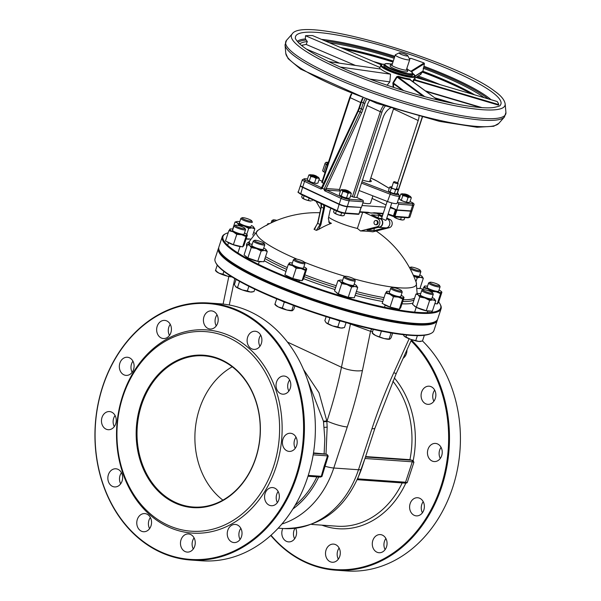<?xml version="1.0" encoding="UTF-8"?>
<svg xmlns="http://www.w3.org/2000/svg" width="601" height="601" viewBox="0 0 601 601"><rect width="100%" height="100%" fill="white"/><g stroke="black" fill="none" stroke-linecap="round" stroke-linejoin="round"><path stroke-width="0.9" d="M297.142 259.204A84.148 14.604 -161.8 0 1 287.436 254.884A84.148 14.604 -161.8 0 1 257.837 230.401L249.498 241.226A87.911 15.258 18.2 0 0 249.896 244.074M417.154 293.709L416.238 282.478A84.148 14.604 -161.8 0 1 353.839 278.834M345.072 276.325A84.148 14.604 -161.8 0 1 304.309 262.171M386.819 218.028L390.087 219.553A4.245 3.448 94 0 1 392.213 223.85A4.245 3.448 94 0 1 389.38 227.674L372.86 231.843A76.335 11.464 171.8 0 0 360.51 230.972A105.566 85.725 -86 0 0 357.377 228.44A22.733 3.944 -161.8 0 1 328.649 217.224M330.956 208.292A6.063 3.381 115 0 0 329.987 210.936L328.356 218.584L329.566 223.287L331.406 223.309A106.076 59.101 115 0 0 318.568 229.499L316.351 230.371L320.078 224.504A106.302 81.608 -101.5 0 0 317.794 223.444L321.272 207.157A6.063 3.381 115 0 0 321.144 203.716M317.719 223.151L314.053 229.297L315.36 228.012M399.252 52.873L395.518 54.691A7.58 1.315 18.2 0 0 395.33 54.871A7.58 1.315 18.2 0 0 400.003 57.726A7.58 1.315 18.2 0 0 408.229 59.897A7.58 1.315 18.2 0 0 409.732 59.604A7.58 1.315 18.2 0 0 409.687 59.349L407.756 55.668A4.545 0.789 -161.8 0 1 403.218 55.149A4.545 0.789 -161.8 0 1 399.252 52.873A4.545 0.789 -161.8 0 1 400.041 52.805A4.545 0.789 -161.8 0 1 404.608 53.97A4.545 0.789 -161.8 0 1 407.756 55.668M394.346 181.637L393.602 182.005A2.427 0.421 18.2 0 0 393.542 182.058A2.427 0.421 18.2 0 0 395.037 182.974A2.427 0.421 18.2 0 0 397.674 183.666A2.427 0.421 18.2 0 0 398.147 183.575A2.427 0.421 18.2 0 0 398.14 183.493L397.749 182.757L394.346 181.637L397.749 182.757L418.198 120.508L393.49 108.991M307.539 178.94L304.519 178.73L302.326 179.744L300.462 185.416A6.063 1.052 18.2 0 0 302.694 187.061L339.197 204.077A6.063 1.052 18.2 0 0 347.288 206.451L361.404 207.443L363.267 201.771A1.21 0.984 -86 0 0 362.734 200.208L356.799 197.444L353.974 197.248L350.541 195.926M369.36 100.735A12.125 6.754 115 0 0 367.098 105.528L339.497 189.473A1.21 0.984 -86 0 0 340.038 191.028L340.346 191.178M323.924 183.523L321.79 182.404L349.767 97.324L350.21 97.655A12.125 6.754 -65 0 1 351.765 94.072M359.082 190.502L387.487 201.515L390.673 192.921L361.945 181.787M361.501 183.125L389.914 194.138A7.58 1.315 18.2 0 0 399.5 195.964L397.704 193.417A6.363 1.104 -161.8 0 1 397.464 194.694A6.363 1.104 -161.8 0 1 390.673 192.921M377.721 181.502L389.245 188.368M328.409 162.27L326.012 162.33L325.088 163.254L322.662 170.631A7.58 1.315 18.2 0 0 323.879 171.863L326.305 164.494L327.628 163.54A6.363 1.104 -161.8 0 1 328.401 162.308M387.487 201.515A7.58 1.315 18.2 0 0 397.081 203.333L399.5 195.964M370.141 180.015A9.098 1.578 -161.8 0 1 371.305 181.314A9.098 1.578 -161.8 0 1 362.508 180.082M397.389 202.387L398.02 202.68A1.21 0.984 94 0 1 398.561 204.242L412.677 205.226A1.21 0.984 -86 0 0 412.136 203.671L398.02 202.68M339.497 189.473L326.253 188.541A1.21 0.984 -86 0 0 326.794 190.104L340.038 191.028M364.89 99.105A15.16 8.444 115 0 0 363.282 102.944L361.284 109.021A15.16 8.444 -65 0 1 360.112 111.981L361.637 112.695L326.148 188.564A1.21 0.901 -83.1 0 0 326.613 190.089L326.794 190.104M326.148 188.564L324.315 189.939L324.57 190.72L326.613 190.089L342.142 197.323A1.21 0.676 -65 0 0 341.06 198.405A6.063 1.052 18.2 0 0 349.151 200.779A1.21 0.984 -86 0 0 348.61 199.224A4.853 0.841 -161.8 0 1 342.142 197.323M321.775 187.58L321.159 187.542L321.039 189.075L322.271 188.338L324.097 189.187L324.315 189.939M302.694 187.061L304.557 181.389A1.21 0.676 -65 0 1 305.631 180.308L321.159 187.542A1.21 1.052 -89.9 0 0 322.106 187.429M321.678 188.714L322.512 186.866M324.097 189.187L360.112 111.981L357.798 110.9L321.595 187.625M322.159 181.299L318.988 179.819M356.799 197.444L382.905 118.036A12.125 6.754 -65 0 1 390.537 107.947M410.814 210.898A6.063 1.052 18.2 0 0 412.008 210.666L413.871 204.994A6.063 1.052 18.2 0 1 412.677 205.226L410.814 210.898L396.698 209.914L398.561 204.242M374.13 221.867A2.119 1.72 -86 0 0 375.572 224.721A2.119 1.72 -86 0 0 377.443 222.731A2.119 1.72 -86 0 0 375.873 220.492A2.119 1.72 -86 0 0 374.13 221.867M375.873 220.492L376.579 220.537A2.119 1.72 94 0 1 378.149 222.776A2.119 1.72 94 0 1 376.279 224.774L375.572 224.721M323.879 171.863L325.036 172.555M391.792 202.913L386.165 220.026L385.617 220.342L381.755 218.471L379.396 218.306A4.545 3.696 94 0 1 382.499 224.436A4.545 3.696 94 0 1 378.758 227.381A4.545 3.696 94 0 1 378.367 227.328L379.674 226.998A4.245 3.448 -86 0 0 382.506 223.174A4.245 3.448 -86 0 0 380.38 218.869L379.156 218.298A4.545 3.696 94 0 1 379.396 218.306M419.07 116.354A12.125 6.754 -65 0 1 418.198 120.508M378.758 227.381L385.819 227.869A4.545 3.696 -86 0 0 389.561 224.932A4.545 3.696 -86 0 0 386.563 218.809M379.156 218.298L371.703 214.827L378.758 215.323L377.961 217.742M367.534 230.055L374.138 230.664L367.083 230.168L378.367 227.328M374.491 228.305L373.769 230.491M378.758 215.323L382.093 216.878M385.346 227.839L374.138 230.664M376.804 213.363L382.394 215.969M373.89 213.13L383.115 213.776M373.597 213.107L373.739 213.145A0.609 0.496 94 0 1 373.597 213.107L367.527 212.686A0.609 0.496 -86 0 0 368.165 212.326L359.744 211.74M359.608 212.153L367.744 212.716M359.616 212.13L367.527 212.686M360.51 230.972L377.03 226.81A4.245 3.448 -86 0 0 379.862 222.986A4.245 3.448 -86 0 0 377.736 218.689L364.454 212.499M316.036 201.335L320.611 209.035M357.377 228.44L362.658 212.371M394.557 216.833L408.026 217.78A0.609 0.496 -86 0 0 408.665 217.427L394.098 216.225L394.264 216.818A0.609 0.496 -86 0 0 394.406 216.856L394.406 216.856A0.609 0.496 -86 0 0 394.902 216.458L396.953 210.222L395.466 209.666A6.063 1.052 18.2 0 0 390.184 207.811M383.243 213.385L374.235 212.754A0.609 0.496 94 0 1 373.739 213.145L383.107 213.798M374.235 212.754L371.012 213.107L368.165 212.326M358.947 213.828L358.91 213.941A0.609 0.496 94 0 1 358.406 214.332L358.406 214.332A0.609 0.496 94 0 1 358.264 214.294L344.794 213.347M360.577 207.383L347.198 206.736A6.063 1.052 -161.8 0 1 339.099 204.363L302.596 187.347A6.063 1.052 -161.8 0 1 300.365 185.701A6.063 1.052 -161.8 0 1 300.47 185.581M411.903 210.793A6.063 1.052 -161.8 0 1 411.918 210.951A6.063 1.052 -161.8 0 1 410.716 211.184L396.953 210.222M372.064 198.428L386.022 204.941M390.447 206.999L396.698 209.914M372.905 195.858L370.539 203.063A15.16 2.629 -161.8 0 1 367.549 203.641A15.16 2.629 -161.8 0 1 362.891 202.913M385.294 207.142L362.035 205.519M347.558 322.985L370.547 331.324A6.063 4.921 94 0 1 371.801 329.085M253.539 232.775A114.581 19.886 -161.8 0 1 254.711 232.918M420.122 287.992A114.581 19.886 -161.8 0 1 422.819 289.599M438.692 301.995A114.581 19.886 -161.8 0 1 440.097 304.106A114.581 19.886 -161.8 0 1 325.644 291.094A114.581 19.886 -161.8 0 1 225.796 233.646A114.581 19.886 -161.8 0 1 228.185 232.782M225.796 233.646L225.052 234.007A115.189 19.991 18.2 0 0 222.235 236.794A115.189 19.991 18.2 0 0 293.296 280.254A115.189 19.991 18.2 0 0 418.364 313.181A115.189 19.991 18.2 0 0 441.089 308.749A115.189 19.991 18.2 0 0 440.48 304.842L440.097 304.106M441.089 308.749L437.738 318.958A115.189 19.991 -161.8 0 1 434.921 321.738A115.189 19.991 -161.8 0 1 415.006 323.391A115.189 19.991 -161.8 0 1 299.17 293.972A115.189 19.991 -161.8 0 1 219.493 250.91A115.189 19.991 -161.8 0 1 218.884 247.003L222.235 236.794M219.493 250.91L219.883 251.646A114.581 19.886 18.2 0 0 321.911 302.438A114.581 19.886 18.2 0 0 434.177 322.106L434.921 321.738M218.726 247.74A115.189 19.991 18.2 0 0 218.418 248.423A115.189 19.991 18.2 0 0 289.472 291.883A115.189 19.991 18.2 0 0 414.54 324.81A115.189 19.991 18.2 0 0 437.273 320.378A115.189 19.991 18.2 0 0 437.423 319.642M435.793 321.257A114.581 19.886 -161.8 0 1 321.82 302.716A114.581 19.886 -161.8 0 1 219.08 250.001M437.273 320.378L433.914 330.588A115.189 19.991 -161.8 0 1 431.097 333.367A115.189 19.991 -161.8 0 1 411.189 335.02A115.189 19.991 -161.8 0 1 295.346 305.601A115.189 19.991 -161.8 0 1 215.669 262.539A115.189 19.991 -161.8 0 1 215.06 258.633L218.418 248.423M215.669 262.539L216.06 263.276A114.581 19.886 18.2 0 0 318.087 314.06A114.581 19.886 18.2 0 0 430.354 333.728L431.097 333.367M365.468 457L411.745 460.238A1.21 0.984 94 0 1 412.286 461.801L413.901 462.274L413.157 460.757L409.927 459.667A84.876 68.927 -86 0 0 392.851 381.177M321.896 525.154A87.303 70.895 94 0 0 405.773 483.204L407.185 482.693L405.57 482.22L412.286 461.801L365.04 458.488A1.21 0.984 -86 0 0 365.115 458.067M357.445 479.485A1.21 0.984 -86 0 0 357.865 478.877L405.57 482.22A1.21 0.984 -86 0 1 404.285 482.926M357.572 479.05L364.98 458.488M365.611 456.565L409.927 459.667M271.006 535.258A128.223 104.131 -86 0 0 421.564 524.966A128.223 104.131 -86 0 0 411.046 340.79M403.128 358.294A9.098 7.385 -86 0 0 406.945 349.865M421.624 392.077A9.098 7.385 -86 0 0 427.829 404.338A9.098 7.385 -86 0 0 435.838 395.781A9.098 7.385 -86 0 0 429.099 386.195A9.098 7.385 -86 0 0 421.624 392.077M428.002 449.3A9.098 7.385 -86 0 0 434.215 461.56A9.098 7.385 -86 0 0 442.216 453.004A9.098 7.385 -86 0 0 435.485 443.418A9.098 7.385 -86 0 0 428.002 449.3M410.145 503.615A9.098 7.385 -86 0 0 416.358 515.876A9.098 7.385 -86 0 0 424.359 507.319A9.098 7.385 -86 0 0 417.627 497.733A9.098 7.385 -86 0 0 410.145 503.615M372.83 540.472A9.098 7.385 -86 0 0 379.043 552.732A9.098 7.385 -86 0 0 387.044 544.175A9.098 7.385 -86 0 0 380.313 534.59A9.098 7.385 -86 0 0 372.83 540.472M326.058 549.99A9.098 7.385 -86 0 0 332.27 562.251A9.098 7.385 -86 0 0 340.271 553.701A9.098 7.385 -86 0 0 333.54 544.108A9.098 7.385 -86 0 0 326.058 549.99M282.808 528.497A9.098 7.385 -86 0 0 282.357 529.624A9.098 7.385 -86 0 0 288.57 541.884A9.098 7.385 -86 0 0 295.384 537.587A9.098 7.385 -86 0 0 295.722 528.287M411.392 340.023A128.832 104.619 94 0 1 441.697 486.863A128.832 104.619 94 0 1 335.734 570.184L346.672 570.95A128.832 104.619 -86 0 0 452.643 487.629A128.832 104.619 -86 0 0 422.488 340.94M335.734 570.184A128.832 104.619 94 0 1 270.781 535.453M294.956 528.369A9.098 7.385 -86 0 0 294.009 530.443A9.098 7.385 -86 0 0 294.64 538.781M339.114 548.037A9.098 7.385 -86 0 0 337.709 550.809A9.098 7.385 -86 0 0 338.34 559.148M385.887 538.511A9.098 7.385 -86 0 0 384.482 541.291A9.098 7.385 -86 0 0 385.113 549.63M423.202 501.655A9.098 7.385 -86 0 0 421.797 504.434A9.098 7.385 -86 0 0 422.428 512.773M441.066 447.339A9.098 7.385 -86 0 0 439.654 450.119A9.098 7.385 -86 0 0 440.285 458.458M434.681 390.117A9.098 7.385 -86 0 0 433.268 392.896A9.098 7.385 -86 0 0 433.899 401.235M404.481 355.319A9.098 7.385 -86 0 0 404.984 356.438M307.457 379.719L323.443 421.233A84.876 68.927 94 0 1 323.511 421.812L326.876 421.526L327.162 427.138L326.012 454.086A15.16 2.629 -161.8 0 0 326.621 454.281L328.244 456.009L327.537 455.866A1.21 0.984 -86 0 0 327.47 454.792M320.581 477.066A1.21 0.984 -86 0 0 321.287 476.315L321.911 476.555L319.604 476.999M321.911 476.555L328.244 456.009M326.012 454.086L313.489 452.921M323.511 421.812L324.818 438.865L324.134 453.665M323.443 421.233L326.809 420.925L319.011 392.738L303.535 369.525M115.069 415.494A9.098 7.385 -86 0 0 113.664 418.266A9.098 7.385 -86 0 0 114.295 426.605M132.934 361.171A9.098 7.385 -86 0 0 131.521 363.951A9.098 7.385 -86 0 0 132.152 372.289M170.248 324.322A9.098 7.385 -86 0 0 168.836 327.094A9.098 7.385 -86 0 0 169.467 335.433M217.021 314.796A9.098 7.385 -86 0 0 215.609 317.576A9.098 7.385 -86 0 0 216.24 325.915M260.714 335.163A9.098 7.385 -86 0 0 259.309 337.942A9.098 7.385 -86 0 0 259.94 346.281M289.629 379.96A9.098 7.385 -86 0 0 288.225 382.739A9.098 7.385 -86 0 0 288.856 391.078M296.015 437.182A9.098 7.385 -86 0 0 294.603 439.962A9.098 7.385 -86 0 0 295.234 448.301M278.158 491.498A9.098 7.385 -86 0 0 276.745 494.277A9.098 7.385 -86 0 0 277.377 502.616M240.843 528.354A9.098 7.385 -86 0 0 239.431 531.134A9.098 7.385 -86 0 0 240.062 539.473M194.07 537.88A9.098 7.385 -86 0 0 192.658 540.652A9.098 7.385 -86 0 0 193.289 548.991M150.37 517.506A9.098 7.385 -86 0 0 148.958 520.286A9.098 7.385 -86 0 0 149.589 528.625M121.455 472.717A9.098 7.385 -86 0 0 120.042 475.489A9.098 7.385 -86 0 0 120.681 483.828M222.896 500.137A75.786 61.542 94 0 1 199.464 408.905A75.786 61.542 94 0 1 232.234 366.79M141.588 404.849A75.786 61.542 94 0 1 203.919 355.837A75.786 61.542 94 0 1 260.015 435.733A75.786 61.542 94 0 1 193.334 507.034A75.786 61.542 94 0 1 141.588 404.849M140.777 404.616A76.387 62.031 -86 0 0 206.669 506.703A76.387 62.031 -86 0 0 247.372 382.92A76.387 62.031 -86 0 0 140.777 404.616M122.98 396.322A100.036 81.233 94 0 1 262.569 367.91A100.036 81.233 94 0 1 209.268 530.007A100.036 81.233 94 0 1 122.98 396.322M296.654 476.706A128.832 104.619 -86 0 0 208.682 302.994A128.832 104.619 -86 0 0 102.718 386.315A128.832 104.619 -86 0 0 190.682 560.027A128.832 104.619 -86 0 0 296.654 476.706M102.824 386.503A128.223 104.131 94 0 1 281.741 350.09A128.223 104.131 94 0 1 213.43 557.871A128.223 104.131 94 0 1 102.824 386.503M208.682 302.994L219.62 303.76A128.832 104.619 94 0 1 307.592 477.472A128.832 104.619 94 0 1 201.628 560.793L190.682 560.027M122.672 395.758A101.854 82.713 -86 0 0 210.53 531.877A101.854 82.713 -86 0 0 264.793 366.828A101.854 82.713 -86 0 0 122.672 395.758M108.398 474.67A9.098 7.385 -86 0 0 114.611 486.93A9.098 7.385 -86 0 0 122.612 478.381A9.098 7.385 -86 0 0 115.88 468.788A9.098 7.385 -86 0 0 108.398 474.67M137.313 519.467A9.098 7.385 -86 0 0 143.526 531.727A9.098 7.385 -86 0 0 151.527 523.178A9.098 7.385 -86 0 0 144.796 513.585A9.098 7.385 -86 0 0 137.313 519.467M181.014 539.833A9.098 7.385 -86 0 0 187.219 552.094A9.098 7.385 -86 0 0 195.227 543.544A9.098 7.385 -86 0 0 188.489 533.951A9.098 7.385 -86 0 0 181.014 539.833M227.787 530.315A9.098 7.385 -86 0 0 233.992 542.575A9.098 7.385 -86 0 0 242 534.019A9.098 7.385 -86 0 0 235.269 524.433A9.098 7.385 -86 0 0 227.787 530.315M265.101 493.459A9.098 7.385 -86 0 0 271.306 505.719A9.098 7.385 -86 0 0 279.315 497.17A9.098 7.385 -86 0 0 272.584 487.576A9.098 7.385 -86 0 0 265.101 493.459M282.958 439.143A9.098 7.385 -86 0 0 289.171 451.404A9.098 7.385 -86 0 0 297.172 442.847A9.098 7.385 -86 0 0 290.441 433.261A9.098 7.385 -86 0 0 282.958 439.143M276.573 381.92A9.098 7.385 -86 0 0 282.786 394.181A9.098 7.385 -86 0 0 290.786 385.624A9.098 7.385 -86 0 0 284.055 376.038A9.098 7.385 -86 0 0 276.573 381.92M247.657 337.123A9.098 7.385 -86 0 0 253.87 349.384A9.098 7.385 -86 0 0 261.871 340.835A9.098 7.385 -86 0 0 255.14 331.241A9.098 7.385 -86 0 0 247.657 337.123M203.964 316.757A9.098 7.385 -86 0 0 210.17 329.017A9.098 7.385 -86 0 0 218.171 320.461A9.098 7.385 -86 0 0 211.439 310.875A9.098 7.385 -86 0 0 203.964 316.757M157.192 326.275A9.098 7.385 -86 0 0 163.397 338.536A9.098 7.385 -86 0 0 171.398 329.987A9.098 7.385 -86 0 0 164.666 320.393A9.098 7.385 -86 0 0 157.192 326.275M119.877 363.132A9.098 7.385 -86 0 0 126.082 375.392A9.098 7.385 -86 0 0 134.083 366.843A9.098 7.385 -86 0 0 127.352 357.249A9.098 7.385 -86 0 0 119.877 363.132M102.012 417.447A9.098 7.385 -86 0 0 108.225 429.707A9.098 7.385 -86 0 0 116.226 421.158A9.098 7.385 -86 0 0 109.495 411.565A9.098 7.385 -86 0 0 102.012 417.447M412.962 74.021L412.594 75.155A15.16 2.629 -161.8 0 1 397.374 72.924A15.16 2.629 -161.8 0 1 383.799 65.689L384.167 64.555A15.16 2.629 18.2 0 0 397.742 71.789A15.16 2.629 18.2 0 0 412.962 74.021L411.52 71.707L424.411 63.668A2326.862 405.217 -82.5 0 1 423.945 66.253L422.871 71.579L420.422 74.329M407.951 69.859L407.395 71.564A9.098 1.578 -161.8 0 1 398.26 70.219A9.098 1.578 -161.8 0 1 390.117 65.885L390.673 64.179A9.098 1.578 18.2 0 0 398.816 68.522A9.098 1.578 18.2 0 0 407.951 69.859A9.098 1.578 18.2 0 0 406.787 68.559M410.536 79.948L410.04 78.971A18.188 3.155 -161.8 0 1 404.631 77.995A18.188 3.155 -161.8 0 1 398.162 76.237L396.668 76.748L392.971 82.713L393.069 87.228M384.377 64.194L382.213 64.292L380.726 65.314A18.188 3.155 18.2 0 0 405.187 76.289A18.188 3.155 18.2 0 0 415.283 76.673L414.728 78.378A18.188 3.155 -161.8 0 1 414.112 78.881L412.782 81.556M306.149 44.354L307.344 41.567L305.376 38.93A2333.428 2100.638 115.5 0 1 305.503 35.744L380.012 67.492L379.562 68.867L380.726 65.314M328.694 61.64L380.794 69.047A18.188 3.155 18.2 0 0 390.537 74.178L389.854 81.909L387.059 85.222M393.617 87.408L393.377 83.043L397.126 77.093L397.997 76.92A18.796 3.26 18.2 0 0 410.273 79.745A0.609 0.458 96.5 0 1 410.04 78.971M410.273 79.745L437.701 99.991M423.059 96.235L396.668 76.748M398.162 76.237L397.997 76.92L424.802 96.708M402.715 90.308L392.814 83.351M392.971 82.713L403.594 90.578M413.18 81.849L414.48 79.655A18.796 3.26 18.2 0 0 414.795 78.16M414.112 78.881A0.609 0.586 -110.1 0 0 414.48 79.655L498.732 104.597L498.417 105.1L413.458 79.88M497.177 101.516L415.103 77.228L497.2 101.539A106.76 18.526 -161.8 0 1 498.732 104.597M410.085 58.56L410.829 58.282A106.76 18.526 -161.8 0 1 424.051 62.992L424.411 63.668M390.537 74.178L340.204 67.027M389.854 81.909L369.698 79.047M355.416 65.441L306.022 44.384M302.228 46.014L302.949 44.932M339.55 63.18L306.397 49.057M381.087 64.78L312.603 35.594A106.76 18.526 -161.8 0 0 305.503 35.744M392.385 63.826A9.098 1.578 18.2 0 0 390.673 64.179M312.174 174.906L311.483 175.237A3.035 0.526 18.2 0 0 311.476 175.244A3.035 0.526 18.2 0 0 311.408 175.312A3.035 0.526 18.2 0 0 313.887 176.679A3.035 0.526 18.2 0 0 317.103 177.272A3.035 0.526 18.2 0 0 317.17 177.205A3.035 0.526 18.2 0 0 317.155 177.1L316.795 176.424A2.472 0.428 -161.8 0 1 316.757 176.566A2.472 0.428 -161.8 0 1 313.925 176.01A2.472 0.428 -161.8 0 1 312.174 174.906A2.472 0.428 -161.8 0 1 314.593 175.327A2.472 0.428 -161.8 0 1 316.795 176.424M310.131 200.899L311.048 200.907A4.853 0.841 -161.8 0 1 310.131 200.899A4.853 0.841 -161.8 0 1 305.721 199.757L310.131 200.899M302.333 194.949L301.679 196.933L302.333 198.082A4.853 0.841 -161.8 0 1 302.273 198.022L305.721 199.757A4.853 0.841 -161.8 0 1 302.333 198.082M309.162 198.135L308.456 200.291M304.121 195.783L303.257 198.413M312.415 199.645L312.069 200.689M404.112 193.995L403.421 194.326A3.035 0.526 18.2 0 0 403.346 194.401A3.035 0.526 18.2 0 0 404.368 195.182A3.035 0.526 18.2 0 0 407.365 196.219A3.035 0.526 18.2 0 0 409.108 196.294A3.035 0.526 18.2 0 0 409.093 196.189L408.733 195.513A2.472 0.428 -161.8 0 1 406.268 195.235A2.472 0.428 -161.8 0 1 404.112 193.995A2.472 0.428 -161.8 0 1 407.914 194.964A2.472 0.428 -161.8 0 1 408.733 195.513M393.565 216.052L394.339 217.231A4.853 0.841 -161.8 0 1 394.211 217.111A4.853 0.841 -161.8 0 1 394.203 217.104L397.87 218.922A4.853 0.841 -161.8 0 1 394.339 217.231M403.076 219.974A4.853 0.841 -161.8 0 1 402.986 219.996A4.853 0.841 -161.8 0 1 402.204 219.996L404.06 219.748L404.773 217.577M400.627 219.44L402.204 219.996A4.853 0.841 -161.8 0 1 397.87 218.922L400.627 219.44L401.318 217.337M395.593 216.938L395.375 217.592M344.118 189.796L343.426 190.126A3.035 0.526 18.2 0 0 343.374 190.164A3.035 0.526 18.2 0 0 343.351 190.201A3.035 0.526 18.2 0 0 345.951 191.606A3.035 0.526 18.2 0 0 349.091 192.132A3.035 0.526 18.2 0 0 349.113 192.095A3.035 0.526 18.2 0 0 349.098 191.989L348.738 191.313A2.472 0.428 -161.8 0 1 348.738 191.426A2.472 0.428 -161.8 0 1 345.966 190.93A2.472 0.428 -161.8 0 1 344.118 189.796A2.472 0.428 -161.8 0 1 346.537 190.216A2.472 0.428 -161.8 0 1 348.738 191.313M343.066 215.774A4.853 0.841 -161.8 0 1 342.991 215.797A4.853 0.841 -161.8 0 1 342.315 215.804L344.095 215.519L344.794 213.378M334.224 209.809L333.54 211.883L334.404 213.077A4.853 0.841 -161.8 0 1 334.216 212.904A4.853 0.841 -161.8 0 1 334.201 212.897M334.216 212.904L338.032 214.775L342.315 215.804A4.853 0.841 -161.8 0 1 338.032 214.775A4.853 0.841 -161.8 0 1 334.404 213.077M341.631 212.784L340.805 215.278M336.395 210.823L335.531 213.46M348.828 198.247A4.853 0.841 -161.8 0 1 348.753 198.27A4.853 0.841 -161.8 0 1 348.099 198.285L349.857 197.992L351.33 193.53L349.827 193.004A4.853 0.841 18.2 0 0 350.646 192.5L350.646 192.5A4.853 0.841 18.2 0 0 350.451 192.328A4.853 0.841 18.2 0 0 348.79 191.403M343.825 197.263L348.099 198.285A4.853 0.841 -161.8 0 1 343.825 197.263A4.853 0.841 -161.8 0 1 340.174 195.558L343.825 197.263M344.02 189.841A4.853 0.841 18.2 0 0 342.532 189.6A4.853 0.841 18.2 0 0 341.871 189.615A4.853 0.841 18.2 0 0 341.909 190.284L340.767 189.893L339.302 194.356L340.174 195.558A4.853 0.841 -161.8 0 1 339.978 195.385A4.853 0.841 -161.8 0 1 339.963 195.37M340.767 189.893L341.796 189.638M350.451 192.328L351.33 193.53M345.56 191.982L342.788 191.479L341.909 190.284A4.853 0.841 18.2 0 0 345.56 191.982A4.853 0.841 18.2 0 0 349.827 193.004L348.069 193.297L345.56 191.982M348.069 193.297L346.597 197.759M342.788 191.479L341.315 195.949M408.823 202.454A4.853 0.841 -161.8 0 1 408.748 202.469A4.853 0.841 -161.8 0 1 408.094 202.484L409.852 202.191L411.324 197.729L409.829 197.211A4.853 0.841 18.2 0 0 410.641 196.707A4.853 0.841 18.2 0 0 410.445 196.527A4.853 0.841 18.2 0 0 408.785 195.603M403.819 201.463L408.094 202.484A4.853 0.841 -161.8 0 1 403.819 201.463A4.853 0.841 -161.8 0 1 400.168 199.757L403.819 201.463M404.015 194.04A4.853 0.841 18.2 0 0 402.527 193.807A4.853 0.841 18.2 0 0 401.866 193.822A4.853 0.841 18.2 0 0 401.904 194.484L400.762 194.093L399.297 198.563L400.168 199.757A4.853 0.841 -161.8 0 1 399.973 199.585A4.853 0.841 -161.8 0 1 399.958 199.57L400.168 199.757M400.762 194.093L401.791 193.838M410.445 196.527L411.324 197.729M405.555 196.189L402.783 195.686L401.904 194.484A4.853 0.841 18.2 0 0 405.555 196.189A4.853 0.841 18.2 0 0 409.829 197.211L408.064 197.496L405.555 196.189M408.064 197.496L406.592 201.966M402.783 195.686L401.318 200.148M316.892 183.358A4.853 0.841 -161.8 0 1 316.81 183.38A4.853 0.841 -161.8 0 1 316.096 183.388L317.899 183.117L319.371 178.655L317.831 178.114L316.028 178.384L313.527 177.062L310.762 176.559L309.936 175.372L308.839 174.989L309.846 174.748M308.839 174.989L307.374 179.459L308.2 180.646A4.853 0.841 -161.8 0 1 308.035 180.495A4.853 0.841 -161.8 0 1 308.028 180.48M308.035 180.495L311.791 182.343L316.096 183.388A4.853 0.841 -161.8 0 1 311.791 182.343A4.853 0.841 -161.8 0 1 308.2 180.646M312.077 174.951A4.853 0.841 18.2 0 0 310.642 174.718A4.853 0.841 18.2 0 0 309.928 174.733A4.853 0.841 18.2 0 0 309.936 175.372A4.853 0.841 18.2 0 0 313.527 177.062A4.853 0.841 18.2 0 0 317.831 178.114A4.853 0.841 18.2 0 0 318.703 177.618L318.733 177.641A4.853 0.841 18.2 0 0 318.545 177.468A4.853 0.841 18.2 0 0 316.847 176.514M318.545 177.468L319.371 178.655M316.028 178.384L314.556 182.854M310.762 176.559L309.297 181.021M395.638 193.845L397.073 193.605L395.638 193.845A3.944 0.684 -161.8 0 1 392.175 193.011L395.638 193.845A3.944 0.684 -161.8 0 0 396.179 193.83L396.36 193.8M389.208 191.629L392.175 193.011A3.944 0.684 -161.8 0 1 389.208 191.629A3.944 0.684 -161.8 0 1 389.042 191.486A3.944 0.684 -161.8 0 1 389.035 191.479L388.494 190.66L389.673 187.061L391.108 186.821A3.944 0.684 18.2 0 0 390.575 186.836A3.944 0.684 18.2 0 0 390.605 187.377L389.673 187.061L391.108 186.821A3.944 0.684 18.2 0 1 391.942 186.941M397.546 189.037L398.26 190.014L397.043 189.593A3.944 0.684 18.2 0 0 397.704 189.18A3.944 0.684 18.2 0 0 397.546 189.037A3.944 0.684 18.2 0 0 396.547 188.451M393.572 188.759L391.319 188.353L390.605 187.377A3.944 0.684 18.2 0 0 393.572 188.759A3.944 0.684 18.2 0 0 397.043 189.593L395.608 189.826L393.572 188.759M395.608 189.826L394.429 193.424M391.319 188.353L390.132 191.944M398.26 190.014L397.073 193.605M269.511 223.67A9.098 1.578 18.2 0 0 268.159 223.692A9.098 1.578 18.2 0 0 267.663 223.903A9.098 1.578 18.2 0 0 267.798 224.541M266.739 225.398L268.084 223.933M274.672 221.288A5.131 0.894 -161.8 0 1 273.2 219.906L272.05 220.462A6.063 1.052 18.2 0 0 271.907 220.612A6.063 1.052 18.2 0 0 272.193 221.115A6.063 1.052 18.2 0 0 273.35 221.867M273.2 219.906A5.131 0.894 -161.8 0 1 276.866 220.379M239.476 222.61A6.153 1.067 18.2 0 0 239.371 222.963A6.153 1.067 18.2 0 0 244.847 225.691A6.153 1.067 18.2 0 0 250.872 226.75A6.153 1.067 18.2 0 0 250.993 226.397M239.784 221.664A9.098 1.578 18.2 0 0 238.334 221.491A9.098 1.578 18.2 0 0 237.102 221.514A9.098 1.578 18.2 0 0 237.17 222.761A9.098 1.578 18.2 0 0 244.014 225.953A9.098 1.578 18.2 0 0 252.022 227.869A9.098 1.578 18.2 0 0 253.554 226.923A9.098 1.578 18.2 0 0 253.186 226.592A9.098 1.578 18.2 0 0 251.308 225.458M246.102 238.943A8.459 1.465 18.2 0 0 249.302 238.995M253.186 226.592L254.832 228.846L252.022 227.869L248.716 228.418L244.014 225.953L238.815 225.007L237.17 222.761L235.029 222.032L236.967 221.544M232.97 229.139A9.098 1.578 18.2 0 0 230.288 228.989A9.098 1.578 18.2 0 0 229.785 229.206A9.098 1.578 18.2 0 0 233.068 231.783A9.098 1.578 18.2 0 0 241.64 234.728A9.098 1.578 18.2 0 0 246.936 235.104A9.098 1.578 18.2 0 0 246.741 234.398L248.716 228.418M246.155 238.77L250.347 239.063M252.781 235.066L254.832 228.846M238.627 225.578L238.815 225.007M232.707 229.101L235.029 222.032M242.143 217.735L240.993 218.291A6.063 1.052 18.2 0 0 240.851 218.433A6.063 1.052 18.2 0 0 242.781 219.943A6.063 1.052 18.2 0 0 248.829 222.054A6.063 1.052 18.2 0 0 252.367 222.227A6.063 1.052 18.2 0 0 252.337 222.017L251.744 220.89A5.131 0.894 -161.8 0 1 246.613 220.304A5.131 0.894 -161.8 0 1 242.143 217.735A5.131 0.894 -161.8 0 1 250.129 219.786A5.131 0.894 -161.8 0 1 251.744 220.89M232.655 230.085A6.153 1.067 18.2 0 0 232.549 230.438A6.153 1.067 18.2 0 0 238.026 233.165A6.153 1.067 18.2 0 0 244.051 234.225A6.153 1.067 18.2 0 0 244.179 233.872M247.281 234.976L246.741 234.398A9.098 1.578 18.2 0 0 244.487 232.933M226.84 241.64A8.459 1.465 18.2 0 0 229.65 243.322A8.459 1.465 18.2 0 0 241.602 246.65M228.868 230.701L225.48 241.001L233.383 244.682L242.631 246.898L243.968 245.426L247.357 235.126L246.012 236.599L241.64 234.728L236.771 234.382L233.068 231.783L228.868 230.701L230.206 229.229M247.357 235.126L246.936 235.104M242.631 246.898L246.012 236.599M233.383 244.682L236.771 234.382M235.329 225.21L234.18 225.766A6.063 1.052 18.2 0 0 234.029 225.908A6.063 1.052 18.2 0 0 238.635 228.523A6.063 1.052 18.2 0 0 245.554 229.695A6.063 1.052 18.2 0 0 245.516 229.492L244.923 228.365A5.131 0.894 -161.8 0 1 239.799 227.779A5.131 0.894 -161.8 0 1 235.329 225.21A5.131 0.894 -161.8 0 1 241.054 226.329A5.131 0.894 -161.8 0 1 244.923 228.365M216.21 270.705L215.466 270.563L218.952 273.147A9.098 1.578 -161.8 0 1 216.315 271.479L215.549 270.675M222.948 274.206L227.433 276.175A9.098 1.578 -161.8 0 1 218.952 273.147L222.948 274.206L223.873 271.389M231.963 276.941A9.098 1.578 -161.8 0 1 227.433 276.175L231.483 276.633M217.254 265.116L215.466 270.563M251.909 245.208A6.153 1.067 18.2 0 0 251.796 245.561A6.153 1.067 18.2 0 0 257.273 248.288A6.153 1.067 18.2 0 0 263.306 249.347A6.153 1.067 18.2 0 0 263.426 248.994M252.217 244.261A9.098 1.578 18.2 0 0 250.767 244.081A9.098 1.578 18.2 0 0 249.535 244.111A9.098 1.578 18.2 0 0 249.603 245.358A9.098 1.578 18.2 0 0 256.447 248.551A9.098 1.578 18.2 0 0 264.455 250.467A9.098 1.578 18.2 0 0 265.988 249.52A9.098 1.578 18.2 0 0 265.612 249.19A9.098 1.578 18.2 0 0 263.734 248.048M245.779 256.274A8.459 1.465 18.2 0 0 252.743 259.97A8.459 1.465 18.2 0 0 261.728 261.585M265.612 249.19L267.257 251.436L264.455 250.467L261.15 251.008L256.447 248.551L251.248 247.604L249.603 245.358L247.454 244.63L249.392 244.141M247.454 244.63L244.074 254.929L247.86 257.904L257.761 261.307L263.877 261.736L267.257 251.436M257.761 261.307L261.15 251.008M247.86 257.904L251.248 247.604M254.576 240.325L253.427 240.888A6.063 1.052 18.2 0 0 253.276 241.031A6.063 1.052 18.2 0 0 260.864 244.554A6.063 1.052 18.2 0 0 264.801 244.817A6.063 1.052 18.2 0 0 264.763 244.615L264.17 243.488A5.131 0.894 -161.8 0 1 259.046 242.902A5.131 0.894 -161.8 0 1 254.576 240.325A5.131 0.894 -161.8 0 1 257.776 240.678A5.131 0.894 -161.8 0 1 264.17 243.488M235.735 286.767A9.098 1.578 -161.8 0 1 235.562 286.602A9.098 1.578 -161.8 0 1 235.554 286.594L242.211 289.922A9.098 1.578 -161.8 0 1 235.735 286.767L234.398 284.596L236.095 279.427M247.357 290.914L250.414 292.011A9.098 1.578 -161.8 0 1 242.211 289.922L247.357 290.914L248.874 286.294M252.668 291.891L252.014 292.011A9.098 1.578 -161.8 0 1 250.414 292.011L253.983 291.583L254.771 289.171M238.943 281.043L240.453 281.884M239.499 281.538L237.568 287.421M292.063 263.922A6.153 1.067 18.2 0 0 291.951 264.275A6.153 1.067 18.2 0 0 297.427 267.002A6.153 1.067 18.2 0 0 303.46 268.061A6.153 1.067 18.2 0 0 303.58 267.708M292.371 262.975A9.098 1.578 18.2 0 0 289.69 262.825A9.098 1.578 18.2 0 0 289.186 263.043A9.098 1.578 18.2 0 0 292.469 265.619A9.098 1.578 18.2 0 0 301.048 268.564A9.098 1.578 18.2 0 0 306.337 268.94A9.098 1.578 18.2 0 0 306.142 268.234A9.098 1.578 18.2 0 0 303.888 266.769M286.249 275.476A8.459 1.465 18.2 0 0 297.029 279.901A8.459 1.465 18.2 0 0 301.011 280.487M288.27 264.538L284.882 274.837L292.785 278.518L302.033 280.735L303.37 279.262L306.758 268.963L305.421 270.435L301.048 268.564L296.173 268.219L292.469 265.619L288.27 264.538L289.607 263.065M306.758 268.963L306.337 268.94M302.033 280.735L305.421 270.435M292.785 278.518L296.173 268.219M294.73 259.046L293.581 259.602A6.063 1.052 18.2 0 0 293.431 259.745A6.063 1.052 18.2 0 0 296.999 261.968A6.063 1.052 18.2 0 0 303.513 263.749A6.063 1.052 18.2 0 0 304.955 263.531A6.063 1.052 18.2 0 0 304.917 263.328L304.331 262.201A5.131 0.894 -161.8 0 1 299.2 261.615A5.131 0.894 -161.8 0 1 294.73 259.046A5.131 0.894 -161.8 0 1 295.82 258.986A5.131 0.894 -161.8 0 1 300.936 260.338A5.131 0.894 -161.8 0 1 304.331 262.201M275.619 304.542L274.867 304.399L278.361 306.983A9.098 1.578 -161.8 0 1 275.716 305.316L274.957 304.512M282.35 308.05L286.835 310.011A9.098 1.578 -161.8 0 1 278.361 306.983L282.35 308.05L284.281 302.168L286.294 302.679M292.259 310.709A9.098 1.578 -161.8 0 1 292.169 310.725A9.098 1.578 -161.8 0 1 286.835 310.011L292.574 310.589L293.821 309.207L294.896 305.954M293.476 305.421L291.823 310.454L292.574 310.589M276.693 298.84L274.867 304.399M281.448 300.77A9.098 1.578 18.2 0 0 284.701 302.055M281.223 300.68L284.281 302.168M342.367 281.223A6.153 1.067 18.2 0 0 342.254 281.568A6.153 1.067 18.2 0 0 347.731 284.296A6.153 1.067 18.2 0 0 353.764 285.355A6.153 1.067 18.2 0 0 353.884 285.009M342.675 280.276A9.098 1.578 18.2 0 0 341.225 280.096A9.098 1.578 18.2 0 0 339.993 280.126A9.098 1.578 18.2 0 0 340.061 281.366A9.098 1.578 18.2 0 0 346.905 284.558A9.098 1.578 18.2 0 0 354.913 286.474A9.098 1.578 18.2 0 0 356.446 285.535A9.098 1.578 18.2 0 0 356.077 285.205A9.098 1.578 18.2 0 0 354.192 284.063M336.237 292.281A8.459 1.465 18.2 0 0 341.781 295.467A8.459 1.465 18.2 0 0 350.646 297.765A8.459 1.465 18.2 0 0 352.186 297.6M356.077 285.205L357.715 287.451L354.913 286.474L351.608 287.023L346.905 284.558L341.706 283.619L340.061 281.366L337.92 280.637L339.85 280.156M337.92 280.637L334.532 290.944L338.318 293.919L348.219 297.322L354.335 297.75L357.715 287.451M348.219 297.322L351.608 287.023M338.318 293.919L341.706 283.619M345.034 276.34L343.885 276.896A6.063 1.052 18.2 0 0 343.847 276.918A6.063 1.052 18.2 0 0 343.734 277.046A6.063 1.052 18.2 0 0 348.753 279.796A6.063 1.052 18.2 0 0 355.146 280.952A6.063 1.052 18.2 0 0 355.259 280.832A6.063 1.052 18.2 0 0 355.221 280.622L354.635 279.495A5.131 0.894 -161.8 0 1 349.587 278.939A5.131 0.894 -161.8 0 1 344.997 276.362A5.131 0.894 -161.8 0 1 345.034 276.34A5.131 0.894 -161.8 0 1 350.06 277.219A5.131 0.894 -161.8 0 1 354.635 279.495M326.193 322.775L332.669 325.937A9.098 1.578 -161.8 0 1 326.193 322.775A9.098 1.578 -161.8 0 1 326.02 322.609A9.098 1.578 -161.8 0 1 326.012 322.602L324.856 320.603L326.155 316.659M337.815 326.921L340.88 328.018A9.098 1.578 -161.8 0 1 332.669 325.937L337.815 326.921L339.745 321.047L341.218 321.197M343.126 327.906L342.472 328.026A9.098 1.578 -161.8 0 1 340.88 328.018L344.441 327.598L346.086 322.579M329.866 317.816L328.026 323.428M335.388 319.492A9.098 1.578 18.2 0 0 339.813 320.791M335.335 319.469L339.745 321.047M389.335 292.462A6.153 1.067 18.2 0 0 389.238 292.529A6.153 1.067 18.2 0 0 389.23 292.815A6.153 1.067 18.2 0 0 394.707 295.542A6.153 1.067 18.2 0 0 400.732 296.594A6.153 1.067 18.2 0 0 400.859 296.248M389.651 291.515A9.098 1.578 18.2 0 0 386.961 291.365A9.098 1.578 18.2 0 0 386.466 291.575A9.098 1.578 18.2 0 0 389.748 294.152A9.098 1.578 18.2 0 0 398.32 297.104A9.098 1.578 18.2 0 0 403.617 297.472A9.098 1.578 18.2 0 0 403.421 296.774A9.098 1.578 18.2 0 0 401.167 295.301M383.521 304.008A8.459 1.465 18.2 0 0 390.342 307.284A8.459 1.465 18.2 0 0 398.283 309.027M385.542 293.07L382.161 303.377L390.064 307.058L399.304 309.267L400.649 307.802L404.037 297.495L402.693 298.967L398.32 297.104L393.452 296.759L389.748 294.152L385.542 293.07L386.886 291.605M404.037 297.495L403.617 297.472M399.304 309.267L402.693 298.967M390.064 307.058L393.452 296.759M392.002 287.579L390.86 288.134A6.063 1.052 18.2 0 0 390.71 288.285A6.063 1.052 18.2 0 0 390.996 288.788A6.063 1.052 18.2 0 0 397.231 291.515A6.063 1.052 18.2 0 0 402.227 292.071A6.063 1.052 18.2 0 0 402.197 291.868L401.603 290.734A5.131 0.894 -161.8 0 1 397.824 290.561A5.131 0.894 -161.8 0 1 392.122 288.134A5.131 0.894 -161.8 0 1 392.002 287.579A5.131 0.894 -161.8 0 1 397.036 288.465A5.131 0.894 -161.8 0 1 401.603 290.734M372.89 333.074L372.147 332.939L375.633 335.516L384.114 338.543A9.098 1.578 -161.8 0 1 375.633 335.516A9.098 1.578 -161.8 0 1 372.996 333.855L372.229 333.044M389.538 339.242A9.098 1.578 -161.8 0 1 389.448 339.264A9.098 1.578 -161.8 0 1 384.114 338.543L389.846 339.129L391.101 337.747L392.603 333.172M388.516 332.473L391.033 333.112L389.102 338.987L389.846 339.129M373.304 329.416L372.147 332.939M381.417 331.128L379.622 336.583M420.392 294.633A6.153 1.067 18.2 0 0 420.287 294.986A6.153 1.067 18.2 0 0 420.677 295.407A6.153 1.067 18.2 0 0 426.552 297.961A6.153 1.067 18.2 0 0 431.788 298.772A6.153 1.067 18.2 0 0 431.909 298.419M420.708 293.686A9.098 1.578 18.2 0 0 419.25 293.513A9.098 1.578 18.2 0 0 418.018 293.536A9.098 1.578 18.2 0 0 418.093 294.783A9.098 1.578 18.2 0 0 424.937 297.976A9.098 1.578 18.2 0 0 432.938 299.891A9.098 1.578 18.2 0 0 434.47 298.945A9.098 1.578 18.2 0 0 434.102 298.614A9.098 1.578 18.2 0 0 432.224 297.48M414.269 305.699A8.459 1.465 18.2 0 0 421.662 309.545A8.459 1.465 18.2 0 0 430.218 311.017M434.102 298.614L435.748 300.868L432.938 299.891L429.632 300.44L424.937 297.976L419.731 297.029L418.093 294.783L415.945 294.054L417.883 293.566M435.748 300.868L432.359 311.168L426.252 310.74L416.35 307.336L412.556 304.354L415.945 294.054M426.252 310.74L429.632 300.44M416.35 307.336L419.731 297.029M423.059 289.757L421.917 290.313A6.063 1.052 18.2 0 0 421.767 290.456A6.063 1.052 18.2 0 0 423.705 291.966A6.063 1.052 18.2 0 0 429.745 294.077A6.063 1.052 18.2 0 0 433.283 294.25A6.063 1.052 18.2 0 0 433.253 294.039L432.66 292.912A5.131 0.894 -161.8 0 1 430.083 293.033A5.131 0.894 -161.8 0 1 424.576 291.154A5.131 0.894 -161.8 0 1 423.059 289.757A5.131 0.894 -161.8 0 1 428.092 290.636A5.131 0.894 -161.8 0 1 432.66 292.912M410.701 339.355L418.905 341.436A9.098 1.578 -161.8 0 1 410.701 339.355A9.098 1.578 -161.8 0 1 404.218 336.192L410.701 339.355M421.158 341.323L420.505 341.436A9.098 1.578 -161.8 0 1 418.905 341.436L422.465 341.007L424.351 335.283M404.218 336.192A9.098 1.578 -161.8 0 1 404.052 336.027L402.888 334.021M406.644 335.042L406.051 336.845M417.387 335.643L415.839 340.339M427.213 287.158A6.153 1.067 18.2 0 0 427.101 287.511A6.153 1.067 18.2 0 0 429.332 288.976A6.153 1.067 18.2 0 0 438.61 291.297A6.153 1.067 18.2 0 0 438.73 290.944M427.521 286.219A9.098 1.578 18.2 0 0 424.839 286.061A9.098 1.578 18.2 0 0 424.336 286.279A9.098 1.578 18.2 0 0 427.619 288.856A9.098 1.578 18.2 0 0 436.198 291.801A9.098 1.578 18.2 0 0 441.487 292.176A9.098 1.578 18.2 0 0 441.292 291.47A9.098 1.578 18.2 0 0 439.038 290.005M434.831 303.64A8.459 1.465 18.2 0 0 436.161 303.723M434.906 303.422L437.182 303.971L438.52 302.498L441.908 292.199L440.571 293.671L436.198 291.801L431.323 291.455L427.619 288.856L423.42 287.774L424.757 286.301M441.908 292.199L441.487 292.176M422.713 289.922L423.42 287.774M437.182 303.971L440.571 293.671M431.187 291.876L431.323 291.455M429.88 282.282L428.731 282.838A6.063 1.052 18.2 0 0 428.581 282.981A6.063 1.052 18.2 0 0 433.193 285.595A6.063 1.052 18.2 0 0 440.105 286.775A6.063 1.052 18.2 0 0 440.067 286.564L439.481 285.437A5.131 0.894 -161.8 0 1 433.652 284.619A5.131 0.894 -161.8 0 1 429.88 282.282A5.131 0.894 -161.8 0 1 434.906 283.161A5.131 0.894 -161.8 0 1 439.481 285.437M413.218 275.085A6.153 1.067 18.2 0 0 419.363 276.175A6.153 1.067 18.2 0 0 419.483 275.829M413.503 275.709A9.098 1.578 18.2 0 0 420.512 277.294A9.098 1.578 18.2 0 0 422.045 276.355A9.098 1.578 18.2 0 0 421.677 276.024A9.098 1.578 18.2 0 0 419.791 274.882M421.677 276.024L423.314 278.271L420.512 277.294L417.207 277.842L413.533 275.769M417.492 288.397L419.934 288.57L423.314 278.271M415.945 281.681L417.207 277.842M410.077 268.707A6.063 1.052 18.2 0 0 416.921 271.389A6.063 1.052 18.2 0 0 420.858 271.652A6.063 1.052 18.2 0 0 420.82 271.442L420.234 270.315A5.131 0.894 -161.8 0 1 416.929 270.27A5.131 0.894 -161.8 0 1 412.083 268.527A5.131 0.894 -161.8 0 1 410.633 267.16A5.131 0.894 -161.8 0 1 415.659 268.038A5.131 0.894 -161.8 0 1 420.234 270.315M265.529 256.702A87.911 15.258 18.2 0 0 281.839 265.101A87.911 15.258 18.2 0 0 287.27 267.565M304.835 274.822A87.911 15.258 18.2 0 0 336.244 285.73M356.385 291.508A87.911 15.258 18.2 0 0 384.054 297.608M403.309 299.711A87.911 15.258 18.2 0 0 414.6 298.149M331.406 223.309A105.4 80.917 -101.5 0 0 328.582 221.987M314.053 229.297A100.562 77.198 78.5 0 1 316.351 230.371M413.999 299.967A87.911 15.258 -161.8 0 1 402.708 301.537M383.453 299.426A87.911 15.258 -161.8 0 1 355.784 293.326M335.643 287.548A87.911 15.258 -161.8 0 1 304.234 276.64M286.677 269.391A87.911 15.258 -161.8 0 1 264.928 258.528M248.784 244.254A87.911 15.258 -161.8 0 1 248.904 243.044L249.498 241.226M383.468 105.633A12.125 6.754 115 0 0 380.328 111.696L381.951 112.169A10.916 6.078 -65 0 1 385.173 106.204M353.974 197.248L381.951 112.169M367.098 105.528L380.328 111.696L352.359 196.775M422.18 117.18L398.245 189.984M322.241 182.734L350.21 97.655L360.743 102.568M397.231 193.131L397.704 193.417M377.526 181.329L370.787 178.039A18.488 3.208 -161.8 0 1 377.27 181.239M325.088 163.254A7.58 1.315 18.2 0 0 326.305 164.494L327.455 165.177M411.572 202.289A1.21 0.676 115 0 0 411.452 202.199A1.21 0.676 115 0 0 411.309 202.169L410.055 201.583M399.86 196.827L399.304 196.572M411.309 202.169A4.853 0.841 -161.8 0 1 412.136 203.671M361.637 112.695A16.37 9.12 115 0 0 362.899 109.495L364.897 103.417A13.943 7.768 -65 0 1 366.475 99.691M302.326 179.744A6.063 1.052 18.2 0 0 304.557 181.389L321.039 189.075M305.631 180.308A4.853 0.841 -161.8 0 1 304.805 178.805L307.524 178.993M322.271 188.338L358.286 111.132A15.16 8.444 115 0 0 359.458 108.172L361.456 102.095L364.897 103.417M357.798 110.9L359.015 107.842L362.899 109.495M339.197 204.077L341.06 198.405L324.57 190.72M359.015 107.842L361.013 101.764L361.456 102.095A15.16 8.444 -65 0 1 362.989 98.399M362.734 200.208L348.61 199.224M347.288 206.451L349.151 200.779L363.267 201.771M390.087 219.553L388.088 219.41M380.38 218.869L377.736 218.689M389.38 227.674L387.442 227.539M379.674 226.998L377.03 226.81M396.149 209.982L394.098 216.225L393.407 215.902L394.136 216.758M410.716 211.184L408.665 217.427A6.063 1.052 -161.8 0 0 409.867 217.194L408.169 217.817L394.406 216.856A0.609 0.609 0 0 1 394.188 216.796L387.976 214.519A6.671 1.157 -161.8 0 1 393.452 216.435M361.081 207.676L359.03 213.918A0.609 0.609 0 0 1 358.406 214.332L344.643 213.37L337.221 211.191A5.454 0.947 18.2 0 0 344.501 213.332A0.609 0.496 -86 0 0 345.147 212.979A6.063 1.052 -161.8 0 1 337.048 210.605L300.545 193.59A6.063 1.052 -161.8 0 1 298.314 191.944L300.365 185.701M339.099 204.363L337.146 211.176L300.643 194.161L337.093 211.131M318.568 229.499L320.911 224.639L320.078 224.504L323.548 208.216L324.39 208.352A6.671 3.719 115 0 0 324.465 205.264M320.911 224.639L324.39 208.352M323.428 204.783A6.063 3.381 -65 0 1 323.548 208.216L321.054 206.954L321.002 203.649M321.189 206.864L317.583 223.241L314.744 228.5M383.047 213.798L382.131 215.842M395.466 209.666L393.407 215.902A6.063 1.052 18.2 0 0 388.133 214.046M360.961 207.698L358.91 213.941L345.147 212.979L347.198 206.736M298.314 191.944C297.367 191.764 298.141 192.508 300.643 194.161L302.596 187.347M287.481 342.089L341.473 367.256L350.383 324.3A6.063 3.381 115 0 0 350.473 323.781M313.174 454.859L327.537 455.866L324.179 466.075L324.893 466.218A15.16 2.629 18.2 0 0 333.773 468.014L347.265 426.965A15.16 2.629 18.2 0 1 327.034 421.031L326.876 421.526A87.303 70.895 -86 0 0 326.809 420.925L327.034 421.031A303.129 168.889 -65 0 0 341.473 367.256A15.16 4.906 11.7 0 0 362.426 370.501L370.547 331.324L372.628 331.474M229.274 304.992L234.743 278.631M249.317 241.782A89.729 15.573 18.2 0 0 246.808 246.613M264.215 260.691A89.729 15.573 18.2 0 0 286.001 271.434M303.573 278.654A89.729 15.573 18.2 0 0 334.99 289.554M355.123 295.346A89.729 15.573 18.2 0 0 382.769 301.522M401.956 303.828A89.729 15.573 18.2 0 0 412.977 303.092M411.745 460.238A2.427 0.421 -161.8 0 1 412.594 460.381M361.471 469.156C346.792 508.461 320.859 528.256 283.68 528.557A90.939 73.848 -86 0 0 358.481 469.742A15.16 2.629 -161.8 0 0 361.471 469.156L374.964 428.115A15.16 2.629 -161.8 0 1 371.974 428.701A318.29 177.333 -65 0 1 393.798 372.695L409.138 338.769M281.884 524.034A90.939 73.848 -86 0 0 333.773 468.014L358.481 469.742L371.974 428.701M413.901 462.274L407.185 482.693M311.649 524.433L337.041 526.213A84.876 68.927 -86 0 0 402.242 482.836M394.301 377.864A87.303 70.895 94 0 1 413.157 460.757M374.964 428.115L396.194 373.627L393.798 372.695M326.621 454.281L313.421 453.357M324.179 466.075L321.287 476.315L308.253 475.406M292.89 508.979A85.71 69.603 -86 0 0 318.688 476.984M316.87 476.863A84.876 68.927 94 0 1 295.046 505.426M327.162 427.138L324.082 427.401M347.265 426.965A318.29 177.333 115 0 0 362.426 370.501M407.951 69.663A14.552 2.524 -161.8 0 1 411.347 71.624A14.552 2.524 -161.8 0 1 405.262 73.134A14.552 2.524 -161.8 0 1 386.954 66.365A14.552 2.524 -161.8 0 1 390.793 64.022L385.579 63.623L384.167 64.555M413.015 73.653A17.579 3.05 -161.8 0 1 413.413 73.931A17.579 3.05 -161.8 0 1 396.788 73.172A17.579 3.05 -161.8 0 1 384.347 64.224M481.702 107.541L425.425 90.886M426.192 91.45L480.199 107.436M454.784 103.74L434.846 97.835M435.537 98.346L451.561 103.094M422.819 71.181L415.276 75.899M415.321 76.094L422.886 71.369M421.038 74.171L415.817 77.439M424.051 62.992L410.859 71.249M409.551 59.078L410.829 58.282M392.971 62.038A105.731 18.346 18.2 0 0 344.456 49.169M471.665 93.974A105.731 18.346 18.2 0 0 422.488 72.18M440.465 84.733A108.09 18.759 18.2 0 0 418.168 76.011M382.709 64.224A108.09 18.759 18.2 0 0 373.522 61.55M474.294 94.748A104.762 18.18 18.2 0 0 422.871 71.579M393.189 61.377A104.762 18.18 18.2 0 0 341.443 47.885M491.092 99.721A105.528 18.315 18.2 0 0 423.945 66.253M488.207 98.864A104.589 18.15 18.2 0 0 423.675 67.244M394.872 56.276A105.528 18.315 18.2 0 0 321.467 39.365M394.549 57.245A104.589 18.15 18.2 0 0 324.961 40.86M305.376 38.93A105.528 18.315 18.2 0 0 297.27 41.386M305.811 40.087A104.589 18.15 18.2 0 0 298.111 42.325M474.64 94.853A102.425 17.775 18.2 0 0 422.849 71.241M393.294 61.069A102.425 17.775 18.2 0 0 340.482 47.471M484.158 97.67A102.395 17.767 18.2 0 0 423.172 68.259M394.203 58.305A102.395 17.767 18.2 0 0 329.303 42.709M307.344 41.567A102.395 17.767 18.2 0 0 299.734 43.911M295.422 64.6A112.41 19.502 18.2 0 0 408.53 112.319A112.41 19.502 18.2 0 0 498.77 123.415L493.706 126.27L477.014 127.262L439.586 121.394L376.887 103.395L300.553 69.092L288.157 58.673L285.791 53.391A112.41 19.502 18.2 0 0 295.422 64.6M285.791 53.391L285.039 44.872A115.798 20.096 18.2 0 0 294.956 56.419A115.798 20.096 18.2 0 0 411.475 105.573A115.798 20.096 18.2 0 0 504.434 117.007L498.77 123.415M292.199 33.919A112.41 19.502 18.2 0 0 300.921 47.885A112.41 19.502 18.2 0 0 421.849 97.805A112.41 19.502 18.2 0 0 505.171 103.943C504.502 99.879 501.039 95.657 494.788 91.269C456.475 61.385 303.295 15.093 292.199 33.919L286.534 40.327A115.798 20.096 18.2 0 0 295.519 54.714A115.798 20.096 18.2 0 0 420.099 106.144A115.798 20.096 18.2 0 0 505.929 112.462L504.434 117.007M500.197 105.303A108.09 18.759 18.2 0 0 491.813 91.87A108.09 18.759 18.2 0 0 375.52 43.858A108.09 18.759 18.2 0 0 295.392 37.961C294.888 38.194 296.075 39.936 298.975 43.197C303.242 47.321 310.619 52.174 321.092 57.764C339.64 67.507 362.561 76.973 389.854 86.161C439.436 102.718 481.348 109.855 494.232 107.384C498.462 106.49 500.453 105.791 500.197 105.303M416.238 282.478A106.099 106.099 0 0 0 376.151 231.009M319.822 212.731A106.099 106.099 0 0 0 257.837 230.401M406.238 70.219L409.732 59.604M391.837 65.486L395.33 54.871M396.209 189.473L398.147 183.575M391.604 187.963L393.542 182.058M397.411 193.184L422.383 117.233M351.269 93.876L349.767 97.324M397.952 193.507L397.246 193.086M389.26 188.323L377.518 181.329M413.871 204.994C414.517 204.16 413.706 203.228 411.452 202.199L410.062 201.553M399.868 196.805L399.312 196.542M362.486 98.211L361.013 101.764M369.592 181.667L393.52 108.901M381.575 218.456L387.187 201.395M382.221 215.887L382.972 214.211M409.867 217.194L411.918 210.951M223.099 304.076L228.823 276.498M405.405 483.151L357.347 479.696M396.194 373.627L411.565 339.648M307.99 476.24L320.1 477.089M283.68 528.557L278.195 528.174M411.52 71.707L407.944 69.641M415.283 76.673L413.015 73.607M437.798 100.014L410.378 80.053M435.56 98.369L451.449 103.071M415.854 77.454L420.91 74.291M409.446 58.883L410.295 58.35M306.367 44.346L301.469 45.398M430.098 81.668L417.019 76.725M307.945 49.718L307.329 49.688M286.534 40.327L285.039 44.872M505.171 103.943L505.929 112.462M271.164 222.873L271.907 220.612M237.102 221.514L236.674 221.596M239.363 222.956L240.851 218.433M237.906 252.946L240.017 246.53M244.066 234.217L245.554 229.695M227.674 245.253L228.493 242.744M232.542 230.431L234.029 225.908M249.535 244.111L249.107 244.186M258.392 264.297L259.264 261.653M263.313 249.34L264.801 244.817M247.492 258.625L247.747 257.867M251.796 245.554L253.276 241.031M306.142 268.234L306.683 268.812M298.99 281.681L299.418 280.366M303.467 268.054L304.955 263.531M287.676 277.264L287.902 276.58M291.951 264.267L293.431 259.745M339.993 280.126L339.565 280.201M349.474 298.427L349.722 297.668M353.771 285.347L355.259 280.832M337.845 294.971L338.205 293.874M342.254 281.561L343.734 277.046M403.421 296.774L403.962 297.345M396.472 309.575L396.698 308.906M400.747 296.594L402.227 292.071M384.482 307.231L385.173 305.12M389.223 292.807L390.71 288.285M418.018 293.536L417.597 293.619M427.236 312.64L427.747 311.078M431.796 298.765L433.283 294.25M414.645 312.114L416.23 307.291M420.279 294.978L421.767 290.456M441.292 291.47L441.833 292.048M431.698 312.332L432.089 311.145M438.617 291.29L440.105 286.775M427.101 287.503L428.581 282.981M410.633 267.16L409.529 267.693M419.37 276.175L420.858 271.652"/></g></svg>
